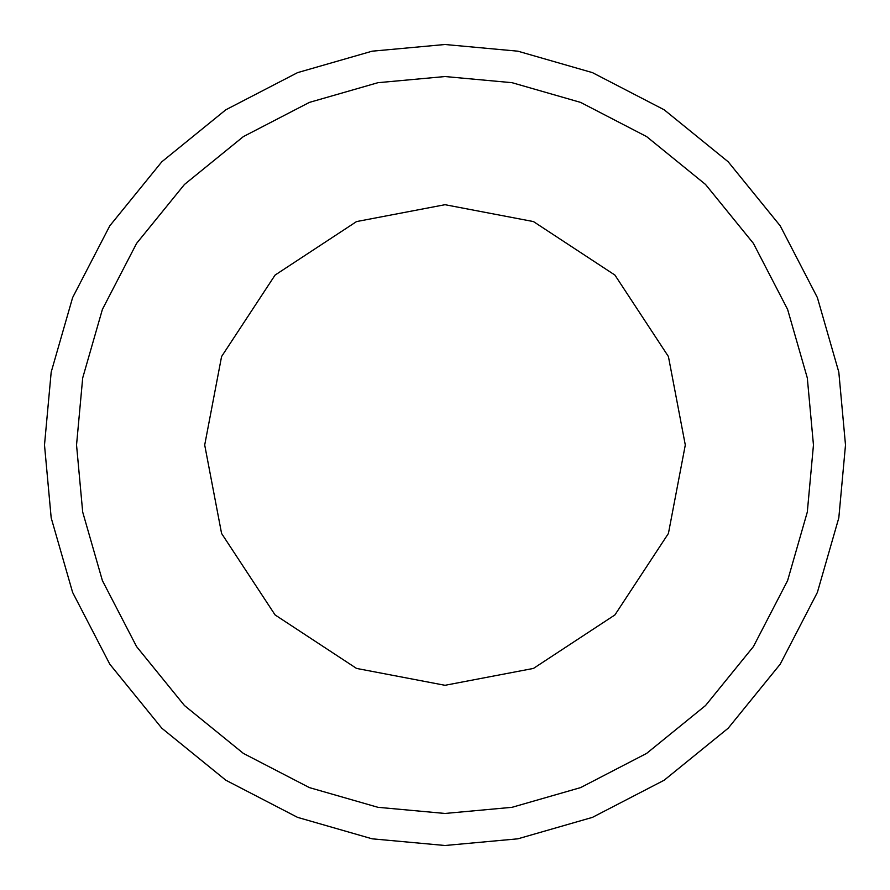 <?xml version="1.0" encoding="UTF-8"?>
<svg xmlns="http://www.w3.org/2000/svg" width="890" height="890" viewBox="0 0 890 890"><rect width="100%" height="100%" fill="white"/><g stroke="black" fill="none" stroke-linecap="round" stroke-linejoin="round"><path stroke-width="1.33" d="M445 813.46L377.95 807.308L309.375 787.594L243.37 753.396L184.464 705.536L136.604 646.63L102.406 580.625L82.692 512.05L76.54 445L82.692 377.95L102.406 309.375L136.604 243.37L184.464 184.464L243.37 136.604L309.375 102.406L377.95 82.692L445 76.54L512.05 82.692L580.625 102.406L646.63 136.604L705.536 184.464L753.396 243.37L787.594 309.375L807.308 377.95L813.46 445L807.308 512.05L787.594 580.625L753.396 646.63L705.536 705.536L646.63 753.396L580.625 787.594L512.05 807.308L445 813.46M445 685.3L533.455 668.423L614.923 614.923L668.423 533.455L685.3 445L668.423 356.545L614.923 275.077L533.455 221.577L445 204.7L356.545 221.577L275.077 275.077L221.577 356.545L204.7 445L221.577 533.455L275.077 614.923L356.545 668.423L445 685.3M445 44.5L372.12 51.186L297.583 72.624L225.838 109.782L161.802 161.802L109.782 225.838L72.624 297.583L51.186 372.12L44.5 445L51.186 517.88L72.624 592.417L109.782 664.163L161.802 728.198L225.838 780.219L297.583 817.376L372.12 838.814L445 845.5L517.88 838.814L592.417 817.376L664.163 780.219L728.198 728.198L780.219 664.163L817.376 592.417L838.814 517.88L845.5 445L838.814 372.12L817.376 297.583L780.219 225.838L728.198 161.802L664.163 109.782L592.417 72.624L517.88 51.186L445 44.5"/></g></svg>
